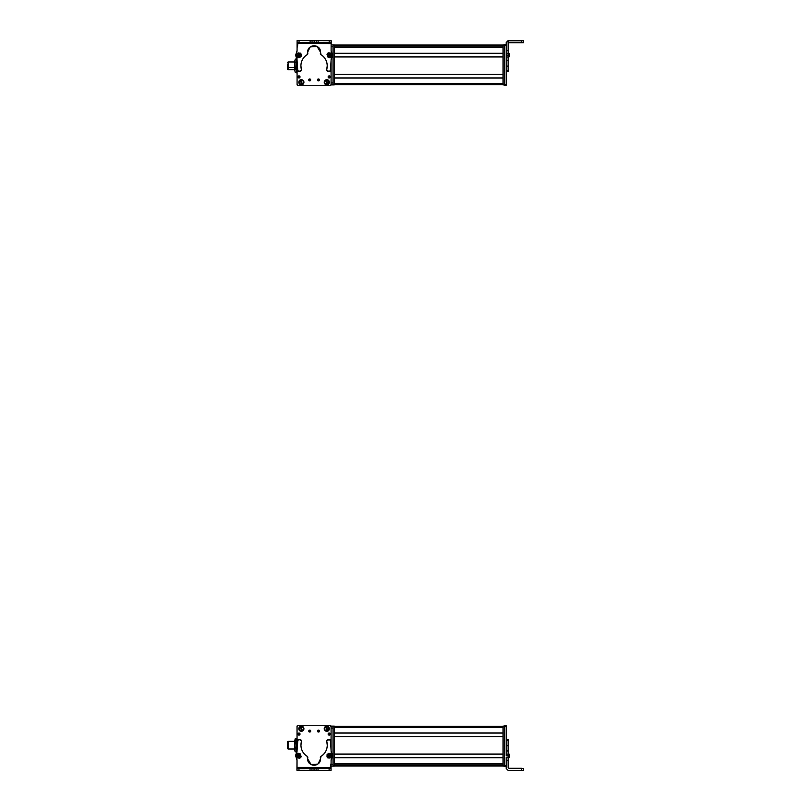 <?xml version="1.0" encoding="UTF-8"?>
<svg xmlns="http://www.w3.org/2000/svg" width="811" height="811" viewBox="0 0 811 811"><rect width="100%" height="100%" fill="white"/><g stroke="black" fill="none" stroke-linecap="round" stroke-linejoin="round"><path stroke-width="1.22" d="M297.079 74.45L297.079 66.887L297.079 74.45M297.079 78.089L297.079 83.462A1.287 1.287 0 0 0 297.079 83.482L297.079 78.089M294.839 69.665L288.098 69.665L288.098 67.465L294.839 67.465L288.098 67.465L288.098 61.971L294.839 61.971L294.839 68.864M288.098 64.17L288.098 67.465M287.459 67.272L287.459 64.363L287.459 67.272L288.098 67.272L287.459 67.272L287.459 69.219L288.098 69.219M296.765 69.087L296.765 62.548L296.765 69.087M296.765 70.912L296.765 60.916M296.248 59.152L296.765 60.724L296.248 59.152L295.356 59.152L296.248 59.152L296.765 60.724L296.765 65.63L296.248 62.295L296.765 60.724L296.248 62.295L295.356 62.295L294.839 60.724L295.356 59.152L294.839 61.971L294.839 60.724L295.356 62.295L296.248 62.295L296.765 65.63L296.765 70.719L296.248 68.965L296.765 65.63L296.248 68.965L295.356 68.965L294.839 60.724L295.356 68.965L296.248 68.965L296.765 70.719L296.248 72.483L296.765 70.719L296.248 72.483L295.356 72.483L294.839 70.719L295.356 68.965L294.839 70.719L294.839 65.63L294.839 70.719L295.356 72.483L296.248 72.483M295.356 59.152L294.839 60.724M295.356 72.483L294.839 70.912M294.839 69.087L294.839 62.548M297.079 58.757L296.573 59.71L296.573 58.757L295.407 59.152M294.646 61.971L295.305 59.233M296.573 71.926L296.573 72.878L296.573 71.926M295.305 72.402L294.646 69.665M331.243 40.753L331.223 44.838L331.243 40.753M297.211 40.55L307.045 40.611L297.211 40.55M297.079 45.234A0.639 0.639 0 0 1 297.09 45.112A0.639 0.639 0 0 0 297.079 45.234L297.079 47.798L297.718 44.585L297.09 46.856L297.09 45.244A0.639 0.639 0 0 1 297.09 45.183L297.09 45.173A0.639 0.639 0 0 0 297.09 45.244L297.09 46.856L297.09 45.244M331.162 84.547L330.523 85.185M330.949 85.023A0.639 0.639 0 0 0 331.081 84.861A0.639 0.639 0 0 1 330.442 85.277L297.728 85.277L297.09 84.628L297.09 66.918L297.09 84.628A0.639 0.639 0 0 0 297.728 85.277L330.442 85.277L297.728 85.277A0.639 0.639 0 0 1 297.667 85.267M297.079 45.477L297.079 47.596L297.079 45.477A0.639 0.639 0 0 1 297.09 45.436A0.639 0.639 0 0 0 297.079 45.477L297.079 47.697L297.728 44.838L297.079 47.697L297.079 45.477A0.639 0.639 0 0 1 297.09 45.436A0.639 0.639 0 0 0 297.079 45.477L297.728 44.838M297.079 72.878L297.079 84.232A0.639 0.639 0 0 0 297.09 84.273A0.639 0.639 0 0 1 297.079 84.232L297.079 72.878L295.407 72.483M297.728 84.871L297.079 84.232L297.079 66.887L297.079 84.232L297.728 84.871L297.079 84.232L297.079 66.887L297.079 84.232A0.639 0.639 0 0 0 297.09 84.273M334.294 78.099L334.294 83.462L503.013 83.462L334.294 83.462L334.294 78.099L503.013 78.099L503.013 83.462L503.013 78.099L334.294 78.099M334.294 56.973L334.294 74.45L503.013 74.45L334.294 74.45L334.294 56.973L503.013 56.973L503.013 74.45L503.013 56.973L334.294 56.973M334.294 47.565L334.294 53.313L503.013 53.313L334.294 53.313L334.294 47.565L503.013 47.565L503.013 53.313L503.013 47.565L334.294 47.565M334.294 84.739L503.013 84.739L334.294 84.739M334.294 77.907L503.013 77.907L334.294 77.907M334.294 74.642L503.013 74.642L334.294 74.642M334.294 56.78L503.013 56.78L334.294 56.78M334.294 53.506L503.013 53.506L334.294 53.506M334.294 47.383L503.013 47.383L334.294 47.373M494.669 46.937L334.294 46.937L494.669 46.937M334.294 46.795L503.013 46.795L334.294 46.795M334.294 45.213L503.013 45.213L334.294 45.213M334.294 45.163L503.013 45.163L334.294 45.163M334.294 44.97L503.013 44.97L334.294 44.97M508.142 40.753L521.615 40.753L521.615 42.679L509.105 42.679L508.142 43.642L509.105 42.679L523.541 42.669L521.615 42.679L521.615 40.753L508.142 40.753L506.216 42.679L506.216 60.349L506.216 42.476L508.142 40.753L508.142 50.566L508.142 40.55L506.216 42.476L506.216 44.514L506.216 42.476L508.142 40.753M508.142 53.81L508.142 50.566L506.216 50.566L508.142 50.566L508.142 53.81L506.216 53.81L508.142 53.81L508.142 55.442L508.142 53.81M508.142 57.054L508.142 55.442L506.216 55.442L508.142 55.442L508.142 57.054L506.216 57.054L508.142 57.054L508.142 60.349L508.142 57.054M508.142 66.066L508.142 60.349L506.216 60.349L508.142 60.349L508.142 66.066L506.216 66.066L508.142 66.066M508.142 70.719L508.142 66.188L506.216 66.188L508.142 66.188L508.142 70.719L506.216 70.719L508.142 70.719L508.142 71.642L508.142 70.719M521.615 40.55L508.142 40.55L523.541 40.56L510.545 40.651L523.541 40.672L521.615 40.753L523.541 40.743L523.541 42.669L523.541 40.56L521.615 40.55M508.142 71.591L506.216 71.591M523.541 42.547L523.541 40.631L523.541 42.598L523.541 40.672L510.545 40.651L523.541 40.631L523.541 42.547M523.541 40.631L523.541 42.598M508.142 53.627L508.142 52.847M508.142 57.713L509.551 56.182M509.551 56.517L509.551 53.911L508.142 52.705L508.142 54.955M509.551 55.118L509.551 54.57M508.142 54.793L508.142 53.901M509.551 56.385L508.142 57.581L508.142 55.341M508.142 52.816L508.142 53.982L508.142 52.816M509.551 56.334L509.551 53.962M509.551 54.296L509.551 55.422L509.551 54.296M506.216 45.152L504.29 45.152L504.29 44.514L506.216 44.514L504.29 44.514L504.29 45.152L506.216 45.152M504.29 84.547L504.29 45.152L504.29 84.547L506.216 84.547L504.29 84.547L504.29 85.185L504.29 84.547M506.216 60.349L506.216 85.185L504.29 85.185L506.216 85.256L504.29 85.256L506.216 85.256L506.216 60.349M503.013 44.838L503.013 84.871L503.013 44.838L504.29 44.838L503.013 44.838M504.29 45.477L503.013 45.477L504.29 45.477M504.29 84.232L503.013 84.232L504.29 84.232M504.29 84.871L503.013 84.871L504.29 84.871M494.669 47.261L503.013 47.261L494.669 47.373L494.669 46.835M334.294 45.477L334.294 44.838L333.007 44.838L334.294 44.838L334.294 45.477L333.007 45.477L334.294 45.477L334.294 84.232L334.294 45.477M334.294 84.871L334.294 84.232L333.007 84.232L334.294 84.232L334.294 84.871L333.007 84.871L334.294 84.871M331.081 82.945L333.007 82.945L333.007 84.871L331.081 84.871L333.007 84.871L333.007 82.945L331.081 82.945M333.007 46.764L333.007 82.945L333.007 46.764L331.121 46.764L333.007 46.764L333.007 44.838L333.007 46.764M331.131 44.838L333.007 44.838L331.131 44.838M308.92 79.346A0.963 0.963 0 0 0 308.717 79.924A0.963 0.963 0 0 1 309.68 78.961A0.963 0.963 0 0 1 310.643 79.924A0.963 0.963 0 0 0 310.38 79.265M331.081 84.628L331.081 66.35L331.081 84.628L330.442 85.277A0.639 0.639 0 0 0 331.081 84.628L331.081 66.35L331.081 84.628A0.639 0.639 0 0 1 331 84.952M310.501 80.431A0.963 0.963 0 0 0 310.643 79.924A0.963 0.963 0 0 1 309.68 80.887A0.963 0.963 0 0 1 308.717 79.924L310.643 79.924L308.717 79.924L309.863 78.981M318.713 79.002L319.412 79.924A0.963 0.963 0 0 1 318.449 80.887A0.963 0.963 0 0 1 317.486 79.924L319.412 79.924L317.486 79.924L318.632 78.981M301.368 84.82C304.683 83.107 304.683 81.404 301.368 79.691C298.063 81.404 298.063 83.107 301.368 84.82L301.368 84.82A2.565 2.565 0 0 1 298.803 82.256A2.565 2.565 0 0 1 301.368 79.691A2.565 2.565 0 0 1 303.932 82.256A2.565 2.565 0 0 1 301.368 84.82M329.378 82.256C327.664 78.951 325.961 78.951 324.248 82.256C325.961 85.571 327.664 85.571 329.378 82.256L329.378 82.256A2.565 2.565 0 0 1 326.813 84.82A2.565 2.565 0 0 1 324.248 82.256A2.565 2.565 0 0 1 326.813 79.691A2.565 2.565 0 0 1 329.378 82.256M299.837 77.542A1.054 1.054 0 0 0 300.029 76.933L297.921 76.933L300.029 76.933L298.874 77.988A1.054 1.054 0 0 1 298.783 77.968L297.921 76.933A1.054 1.054 0 0 1 298.975 75.869A1.054 1.054 0 0 1 300.029 76.933A1.054 1.054 0 0 0 299.979 76.599M328.313 76.356A1.054 1.054 0 0 0 329.195 77.988A1.054 1.054 0 0 0 330.249 76.933L328.141 76.933A1.054 1.054 0 0 1 329.195 75.869A1.054 1.054 0 0 1 330.249 76.933A1.054 1.054 0 0 0 330.209 76.609M309.417 80.847A0.963 0.963 0 0 0 310.451 80.502M309.944 79.002L310.643 79.924L308.717 79.924M297.647 85.267A0.639 0.639 0 0 1 297.09 84.628M297.728 85.277L330.442 85.277M318.186 80.847A0.963 0.963 0 0 0 319.22 80.502M319.27 80.431A0.963 0.963 0 0 0 319.149 79.265M317.689 79.346A0.963 0.963 0 0 0 317.486 79.924A0.963 0.963 0 0 1 318.449 78.961A0.963 0.963 0 0 1 319.412 79.924M298.499 75.981A1.054 1.054 0 0 0 298.286 77.734M300.029 76.933A1.054 1.054 0 0 1 298.975 77.988A1.054 1.054 0 0 1 297.921 76.933M330.249 76.933A1.054 1.054 0 0 1 329.195 77.988A1.054 1.054 0 0 1 328.141 76.933M331.131 56.79A1.287 1.287 0 0 1 329.438 57.611A1.287 1.287 0 0 0 329.955 57.703M295.751 55.26A3.214 3.214 0 0 0 296.187 56.882A3.214 3.214 0 0 1 296.187 53.638A6.417 6.417 0 0 0 297.079 50.404L297.09 42.507L297.079 50.404A6.417 6.417 0 0 1 296.187 53.638A3.214 3.214 0 0 0 295.751 55.26L297.069 60.186L297.708 70.557A1.287 1.287 0 0 0 299.269 71.449L301.469 69.878A1.287 1.287 0 0 0 301.418 69.523A13.169 13.169 0 0 1 307.176 54.641L307.774 53.313A6.417 6.417 0 0 1 307.673 52.168L310.045 47.2A6.417 6.417 0 0 1 310.451 46.886L317.091 46.501L320.517 52.198L320.994 54.672C325.008 57.328 327.086 61.068 327.228 65.894A13.169 13.169 0 0 1 326.691 69.574L327.583 71.175L328.83 71.51A1.287 1.287 0 0 0 330.391 70.628A18.065 18.065 0 0 0 331.101 65.681L331.101 60.207A6.214 6.214 0 0 1 331.973 56.963A3.214 3.214 0 0 0 331.983 53.719L332.419 55.341L331.101 60.126L330.391 70.628L328.83 71.51L326.64 69.928L327.228 65.894C327.086 61.068 325.008 57.328 320.994 54.672L320.517 52.198C320.923 43.916 307.288 43.885 307.673 52.168L307.176 54.641C303.152 57.287 301.053 61.018 300.901 65.833L301.469 69.878L299.269 71.449L297.708 70.557L297.069 60.186L295.751 55.26L297.079 50.404L297.1 40.591L297.13 43.47L331.131 43.551L331.121 50.596L331.983 53.719A6.306 6.306 0 0 1 331.121 50.596L331.131 42.588L329.205 42.578L331.131 42.588L331.131 40.662L331.131 43.551L297.13 43.47L297.13 42.507L316.219 42.557L297.13 42.507L297.13 43.47L297.13 40.591L297.13 42.507L316.219 42.557L331.131 42.588L331.131 40.662L297.1 40.591L297.079 50.404L296.177 53.668M328.07 53.08L327.208 53.931A1.287 1.287 0 0 1 328.07 53.08A1.287 1.287 0 0 0 327.208 53.931M328.8 57.074L331.192 56.415M297.029 56.699L298.458 57.611A1.287 1.287 0 0 1 297.029 56.699A1.287 1.287 0 0 0 297.637 57.469M300.932 53.79L299.867 52.968A1.287 1.287 0 0 1 300.932 53.79M307.673 52.208A6.417 6.417 0 0 1 314.1 45.761A6.417 6.417 0 0 1 320.406 53.344A1.287 1.287 0 0 0 320.386 53.577L320.994 54.672A1.287 1.287 0 0 1 320.386 53.577A1.287 1.287 0 0 0 320.994 54.672A13.169 13.169 0 0 1 327.228 65.894A13.169 13.169 0 0 0 320.994 54.672M332.003 53.759A3.214 3.214 0 0 1 332.419 55.249M297.09 42.507L297.1 40.591M297.059 59.771A6.64 6.64 0 0 0 296.187 56.882A6.64 6.64 0 0 1 297.069 60.186L297.059 65.894L297.069 60.186M297.059 65.894A16.048 16.048 0 0 0 297.708 70.557A16.048 16.048 0 0 1 297.059 66.026M299.269 71.449A1.287 1.287 0 0 1 298.651 71.459M298.549 71.429A1.287 1.287 0 0 1 297.708 70.557M300.506 71.115A1.287 1.287 0 0 0 301.469 69.878M307.795 53.546A1.287 1.287 0 0 1 307.176 54.641A1.287 1.287 0 0 0 307.774 53.313A1.287 1.287 0 0 1 307.795 53.546M320.386 53.536A1.287 1.287 0 0 1 320.406 53.344A6.417 6.417 0 0 0 315.814 45.994M326.64 69.928A1.287 1.287 0 0 1 326.691 69.574A1.287 1.287 0 0 0 327.583 71.175A1.287 1.287 0 0 1 326.64 69.928M328.83 71.51L327.583 71.175L328.83 71.51A1.287 1.287 0 0 0 329.448 71.52M331.101 65.458A18.065 18.065 0 0 1 330.584 69.928M331.973 56.963A6.214 6.214 0 0 0 331.101 60.207M332.419 55.432A3.214 3.214 0 0 1 332.023 56.871M299.056 40.591L297.13 40.591L299.056 40.591L299.056 42.517L297.13 42.507L297.13 40.591L310.126 40.611L310.116 42.537L299.056 42.517L299.056 40.591M331.131 40.662L331.131 42.588L329.205 42.578L329.205 40.662L331.131 40.662M331.131 42.588L329.205 42.578L331.131 42.588M312.053 40.621L312.042 42.547L310.116 42.537L310.126 40.611L312.053 40.621L312.042 42.547L312.053 40.621L314.131 40.621L314.131 42.547L312.042 42.547L312.053 40.621M314.131 42.547L314.131 40.621L316.219 40.631L316.219 42.557L314.131 42.547M316.219 42.557L316.219 40.631L316.219 42.557L316.219 40.631L318.145 40.631L318.135 42.557L316.219 42.557M318.145 40.631L329.205 40.662L329.205 42.578L318.135 42.557L318.145 40.631M296.796 56.324L299.614 57.581L301.094 56.435L301.145 54.134L298.326 52.877L296.846 54.033L296.796 56.324L296.846 54.033L298.326 52.877L301.145 54.134L301.094 56.435L299.614 57.581L296.796 56.324M298.641 54.033C297.292 55.27 297.515 56.06 299.3 56.425C300.648 55.199 300.425 54.398 298.641 54.033C300.405 54.408 300.628 55.199 299.3 56.425C297.536 56.06 297.313 55.26 298.641 54.033M299.857 54.986L298.306 54.58L298.073 55.483L298.732 56.131L299.857 54.986L299.624 55.878L299.857 54.986L298.306 54.58L298.732 56.131L299.624 55.878L298.073 55.483L298.306 54.58L299.857 54.986L298.732 56.131L298.306 54.58L299.857 54.986M331.608 55.989L330.553 53.08L328.698 52.816L327.005 54.367L328.06 57.277L329.915 57.54L331.608 55.989L329.915 57.54L328.06 57.277L327.005 54.367L328.698 52.816L330.553 53.08L331.608 55.989M328.678 56.243C330.493 56.364 330.918 55.645 329.935 54.114C328.12 53.992 327.695 54.712 328.678 56.243C327.715 54.722 328.141 54.002 329.935 54.114C330.898 55.635 330.472 56.354 328.678 56.243M328.506 54.702L328.496 55.635L330.107 55.655L330.118 54.722L328.506 54.702L329.317 54.256L328.506 54.702L329.296 56.101L330.118 54.722L329.317 54.256L330.107 55.655L329.296 56.101L328.506 54.702L330.118 54.722L329.296 56.101L328.506 54.702M310.248 80.218A0.639 0.639 0 0 0 310.329 79.924A0.639 0.639 0 0 1 309.68 80.563A0.639 0.639 0 0 1 309.042 79.924L310.329 79.924L309.042 79.924A0.639 0.639 0 0 1 309.68 79.285A0.639 0.639 0 0 1 310.329 79.924A0.639 0.639 0 0 0 310.197 79.539L310.126 79.458M318.814 80.451A0.639 0.639 0 0 0 319.098 79.924A0.639 0.639 0 0 1 318.449 80.563A0.639 0.639 0 0 1 317.811 79.924L319.098 79.924L317.821 79.813M310.329 79.924L309.042 79.924L310.319 80.036M317.811 79.924A0.639 0.639 0 0 1 318.449 79.285A0.639 0.639 0 0 1 319.098 79.924L319.088 80.036M326.397 80.573A1.734 1.734 0 0 0 326.032 80.715L326.782 80.522A1.734 1.734 0 0 0 326.397 80.573M325.87 80.066L325.9 80.188C324.035 82.185 324.4 83.624 326.975 84.506L327.005 84.638C324.258 83.705 323.883 82.175 325.87 80.066L325.87 80.066C323.883 82.175 324.258 83.705 327.005 84.638L326.843 83.989A1.734 1.734 0 0 0 327.593 83.807L327.745 84.415L326.843 83.989L327.005 84.638L326.032 80.715M326.782 80.522L327.593 83.807M327.725 84.324L327.756 84.445C329.742 82.337 329.367 80.816 326.62 79.883L326.651 80.005C329.266 80.877 329.631 82.316 327.725 84.324C329.59 82.327 329.225 80.887 326.651 80.005L326.62 79.883C329.367 80.816 329.742 82.337 327.756 84.445L327.725 84.324M326.975 84.506C324.359 83.634 323.995 82.195 325.9 80.188L326.975 84.506M300.871 80.603A1.734 1.734 0 0 0 300.516 80.755L300.334 80.147L301.246 80.532A1.734 1.734 0 0 0 300.871 80.603M301.672 84.587L301.489 83.989A1.734 1.734 0 0 0 302.229 83.766L302.412 84.364L301.489 83.989L300.516 80.755L301.682 84.618L300.323 80.117C298.438 82.327 298.894 83.827 301.682 84.618L301.672 84.587C298.894 83.827 298.438 82.327 300.323 80.117L300.354 80.238C298.6 82.327 299.026 83.736 301.641 84.496L301.682 84.618M301.246 80.532L302.229 83.766M302.381 84.273L302.422 84.395C304.307 82.185 303.851 80.684 301.053 79.894L301.094 80.015C303.76 80.765 304.186 82.175 302.381 84.273C304.145 82.195 303.709 80.776 301.094 80.015L301.053 79.894C303.851 80.684 304.307 82.185 302.422 84.395L302.381 84.273M301.641 84.496C298.985 83.756 298.56 82.337 300.354 80.238L301.641 84.496M331.081 744.113L331.081 726.129L334.294 726.129L334.294 726.768L334.294 726.129L331.081 726.129L331.081 728.055L333.007 728.055L331.081 728.055L331.081 744.113L331.081 726.768A0.639 0.639 0 0 0 331.081 726.727A0.639 0.639 0 0 1 331.081 726.768L331.081 744.113L331.081 726.768L330.442 726.129L331.081 726.768L331.081 744.113M331.081 732.911L331.081 727.538A1.287 1.287 0 0 0 331.081 727.518L331.081 732.911M288.098 741.396L288.098 749.029L294.839 748.969L288.098 748.969L288.098 741.335L294.839 741.335L294.839 745.187L295.356 741.852L296.248 741.852L296.765 740.179L297.079 741.335M287.459 748.523L288.098 748.523L287.459 748.523L287.459 741.781L287.459 748.523M296.765 750.185L296.765 740.179L296.248 741.852L296.765 750.185L296.248 748.512L296.765 740.179L296.248 738.517L295.356 738.517L296.248 738.517L296.765 740.179L296.248 748.512L296.765 750.956L296.248 751.848L296.765 750.185L296.248 751.848L295.356 751.848L294.839 750.185L295.356 738.517L294.839 745.187L295.356 748.512L296.248 748.512L295.356 748.512L294.839 750.956L294.839 750.185L295.356 751.848L296.248 751.848L296.765 750.185L296.248 748.512L296.765 750.185M296.248 738.517L296.765 739.409L296.248 741.852L295.356 741.852L294.839 740.179L295.356 738.517M295.356 748.512L294.839 750.185L295.356 748.512M294.839 750.956L295.356 751.848L294.839 749.029L288.098 749.029M294.839 740.179L294.839 750.185M294.839 745.187C294.839 740.22 294.839 740.22 294.839 745.187M296.917 770.247L296.978 760.434L296.116 757.19L296.978 760.434L296.917 770.247M295.691 755.558L296.116 757.19L295.691 755.558L297.049 750.651L296.137 753.946A3.214 3.214 0 0 0 296.116 757.19A6.417 6.417 0 0 1 296.978 760.434A6.417 6.417 0 0 0 296.116 757.19A3.214 3.214 0 0 1 296.137 753.946A6.64 6.64 0 0 0 297.049 750.651L297.049 750.651A6.64 6.64 0 0 1 296.137 753.946M330.959 770.45L321.126 770.389L330.959 770.45M297.039 741.335L297.008 726.453L297.039 741.335L297.008 726.453L297.647 725.815M331.091 765.766L330.452 766.415L331.081 764.144L331.081 765.756A0.639 0.639 0 0 1 331.081 765.888A0.639 0.639 0 0 0 331.081 765.858L331.081 765.827A0.639 0.639 0 0 0 331.081 765.756L331.081 764.144L331.081 765.756M297.059 751.108L297.049 749.029M297.221 725.977A0.639 0.639 0 0 0 297.008 726.453A0.639 0.639 0 0 1 297.728 725.723L330.442 725.723L331.081 726.372A0.639 0.639 0 0 0 330.442 725.723L297.728 725.723L330.442 725.723A0.639 0.639 0 0 1 330.503 725.733M331.081 765.523L331.081 763.404L331.081 765.523A0.639 0.639 0 0 1 331.081 765.564A0.639 0.639 0 0 0 331.081 765.523L331.081 763.404L330.442 766.162L331.081 765.523A0.639 0.639 0 0 1 331.081 765.564A0.639 0.639 0 0 0 331.081 765.523L330.442 766.162M334.294 757.687L334.294 763.435L503.013 763.435L334.294 763.435L334.294 757.687L503.013 757.687L503.013 763.435L503.013 757.687L334.294 757.687M334.294 736.55L334.294 754.027L503.013 754.027L334.294 754.027L334.294 736.55L503.013 736.55L503.013 754.027L503.013 736.55L334.294 736.55M334.294 727.538L334.294 732.901L503.013 732.901L334.294 732.901L334.294 727.538L503.013 727.538L503.013 732.901L503.013 727.538L334.294 727.538M334.294 766.03L503.013 766.03L334.294 766.03M334.294 765.837L503.013 765.837L334.294 765.837M334.294 765.787L503.013 765.787L334.294 765.787M334.294 764.205L503.013 764.205L334.294 764.205M334.294 764.063L494.669 764.063L334.294 764.063M503.013 763.617L334.294 763.617L503.013 763.627M334.294 757.494L503.013 757.494L334.294 757.494M334.294 754.22L503.013 754.22L334.294 754.22M334.294 736.358L503.013 736.358L334.294 736.358M334.294 733.093L503.013 733.093L334.294 733.093M334.294 726.261L503.013 726.261L334.294 726.261M508.142 739.409L506.216 739.409L508.142 739.358L508.142 740.473L506.216 740.473L506.216 755.781L508.142 755.781L508.142 767.561L508.142 740.281M506.216 755.781L506.216 740.473L508.142 740.473L508.142 745.431L506.216 745.431L508.142 745.431L506.216 745.654L508.142 745.654L508.142 750.905L506.216 750.905L508.142 750.905L506.216 750.986L508.142 750.986L508.142 754.159L506.216 754.159L508.142 754.159L508.142 755.781L506.216 755.781M506.216 765.766L506.216 768.524L506.216 765.766L504.29 765.523L506.216 765.766L506.216 766.415L504.29 766.415L504.29 765.766L504.29 766.415L506.216 766.415L506.216 757.403L508.142 757.403L506.216 757.403L506.216 765.766M508.142 760.515L506.216 760.515L508.142 760.515M508.142 767.561L509.105 768.524L521.615 768.524L521.615 770.45L508.142 770.45L506.216 768.524L508.142 770.45L523.541 770.44L521.615 770.45L521.615 768.524L523.541 768.514L523.541 770.44L523.541 768.514L509.105 768.524L508.142 767.561M509.105 768.321L508.142 767.358L509.105 768.321L521.615 768.321L509.105 768.321M506.216 739.581L508.142 739.581M521.615 768.321L510.545 768.422L521.615 768.321M512.633 768.412L521.615 768.433L512.633 768.412M508.142 754.757L508.142 756.166M508.142 758.001L508.142 755.274M508.142 758.184L509.551 757.089L509.551 754.483L509.551 756.43M509.551 755.72L509.551 754.615M509.551 754.94L509.551 755.751L509.551 754.94M504.29 766.486L506.216 766.486M506.216 725.744L504.29 725.744L506.216 725.744L506.216 726.382L504.29 726.382L504.29 725.744L504.29 726.382L506.216 726.382L506.216 745.431L506.216 725.744L504.29 725.744M504.29 726.382L504.29 765.523L504.29 726.129L503.013 726.129L503.013 766.162L503.013 726.129L504.29 726.129M504.29 726.768L503.013 726.768L504.29 726.768M504.29 765.523L503.013 765.523L504.29 765.523M504.29 766.162L503.013 766.162L504.29 766.162M334.294 765.523L334.294 726.768L333.007 726.768L334.294 726.768L334.294 765.523L333.007 765.523L334.294 765.523L334.294 766.162L334.294 765.523M334.294 766.162L333.007 766.162L334.294 766.162M333.007 726.129L333.007 764.236L331.081 764.236L331.081 763.303L331.081 766.162L333.007 766.162L333.007 726.129M331.081 764.236L333.007 764.236L333.007 766.162L331.081 766.162L331.081 764.236M319.25 731.654A0.963 0.963 0 0 0 319.443 731.076A0.963 0.963 0 0 1 318.48 732.039A0.963 0.963 0 0 1 317.527 731.076A0.963 0.963 0 0 0 317.79 731.735M297.079 726.372L297.079 744.65L297.079 726.372L297.728 725.723A0.639 0.639 0 0 0 297.079 726.372L297.079 744.65L297.079 726.372A0.639 0.639 0 0 1 297.171 726.048M317.669 730.569A0.963 0.963 0 0 0 317.527 731.076A0.963 0.963 0 0 1 318.48 730.113A0.963 0.963 0 0 1 319.443 731.076L317.527 731.076L319.443 731.076A0.963 0.963 0 0 0 319.433 730.924M309.447 731.998L308.748 731.076A0.963 0.963 0 0 1 309.711 730.113A0.963 0.963 0 0 1 310.674 731.076L308.748 731.076L310.674 731.076L309.538 732.019M326.792 726.18C323.488 727.893 323.488 729.596 326.792 731.309C330.107 729.596 330.107 727.893 326.792 726.18L326.792 726.18A2.565 2.565 0 0 1 329.367 728.744A2.565 2.565 0 0 1 326.792 731.309A2.565 2.565 0 0 1 324.228 728.744A2.565 2.565 0 0 1 326.792 726.18M298.793 728.744C300.496 732.049 302.209 732.049 303.922 728.744C302.209 725.429 300.496 725.429 298.793 728.744L298.793 728.744A2.565 2.565 0 0 1 301.357 726.18A2.565 2.565 0 0 1 303.922 728.744A2.565 2.565 0 0 1 301.357 731.309A2.565 2.565 0 0 1 298.793 728.744M328.323 733.458A1.054 1.054 0 0 0 328.131 734.067L330.249 734.067L328.131 734.067L329.286 733.012A1.054 1.054 0 0 1 329.388 733.032L330.249 734.067A1.054 1.054 0 0 1 329.195 735.131A1.054 1.054 0 0 1 328.131 734.067A1.054 1.054 0 0 1 329.195 733.012A1.054 1.054 0 0 1 330.249 734.067A1.054 1.054 0 0 0 329.874 733.266M297.911 734.067L300.029 734.067A1.054 1.054 0 0 1 298.975 735.131A1.054 1.054 0 0 1 297.911 734.067A1.054 1.054 0 0 1 298.975 733.012A1.054 1.054 0 0 1 300.029 734.067A1.054 1.054 0 0 0 298.975 733.012A1.054 1.054 0 0 0 297.911 734.067M318.743 730.153A0.963 0.963 0 0 0 317.719 730.498M318.216 731.998L317.527 731.076L319.443 731.076L318.307 732.019M330.513 725.733A0.639 0.639 0 0 1 331.081 726.372M330.442 725.723L297.728 725.723M310.481 731.654A0.963 0.963 0 0 0 310.674 731.076L310.674 731.076A0.963 0.963 0 0 1 309.711 732.039A0.963 0.963 0 0 1 308.748 731.076A0.963 0.963 0 0 0 309.021 731.735M309.974 730.153A0.963 0.963 0 0 0 308.95 730.498M308.9 730.569A0.963 0.963 0 0 0 308.748 731.076M329.661 735.019A1.054 1.054 0 0 0 330.249 734.067M299.857 734.644A1.054 1.054 0 0 0 300.029 734.067M297.039 754.21A1.287 1.287 0 0 1 298.722 753.389A1.287 1.287 0 0 0 298.215 753.297M332.419 755.74A3.214 3.214 0 0 0 331.983 754.118A3.214 3.214 0 0 1 331.973 757.362A6.417 6.417 0 0 0 331.091 760.596L331.07 768.493L331.091 760.596A6.417 6.417 0 0 1 331.973 757.362A3.214 3.214 0 0 0 332.419 755.74L331.101 750.814L330.462 740.443A1.287 1.287 0 0 0 328.901 739.551L326.701 741.122A1.287 1.287 0 0 0 326.752 741.477A13.169 13.169 0 0 1 320.994 756.359L320.396 757.687A6.417 6.417 0 0 1 320.497 758.832L318.125 763.8A6.417 6.417 0 0 1 317.709 764.114L311.079 764.499L307.653 758.802L307.176 756.328C303.152 753.672 301.084 749.932 300.942 745.106A13.169 13.169 0 0 1 301.479 741.426L300.577 739.825L299.34 739.49A1.287 1.287 0 0 0 297.769 740.372A18.065 18.065 0 0 0 297.069 745.319L297.059 750.793A6.214 6.214 0 0 1 296.187 754.037A3.214 3.214 0 0 0 296.187 757.281L295.751 755.659L297.059 750.874L297.769 740.372L299.34 739.49L301.53 741.072L300.942 745.106C301.084 749.932 303.152 753.672 307.176 756.328L307.653 758.802C307.237 767.084 320.882 767.115 320.497 758.832L320.994 756.359C325.018 753.713 327.117 749.982 327.269 745.167L326.701 741.122L328.901 739.551L330.462 740.443L331.101 750.814L332.419 755.74L331.091 760.596L331.07 770.409L331.04 767.53L297.039 767.449L297.049 760.404L296.187 757.281A6.306 6.306 0 0 1 297.049 760.404L297.039 768.412L298.965 768.422L297.039 768.412L297.039 770.338L297.039 767.449L331.04 767.53L331.04 768.493L311.951 768.443L331.04 768.493L331.04 767.53L331.03 770.409L331.04 768.493L311.951 768.443L297.039 768.412L297.039 770.338L331.07 770.409L331.091 760.596L331.993 757.332M300.09 757.92L300.952 757.068A1.287 1.287 0 0 1 300.09 757.92A1.287 1.287 0 0 0 300.952 757.068M299.36 753.926L296.978 754.585M331.141 754.301L329.712 753.389A1.287 1.287 0 0 1 331.141 754.301A1.287 1.287 0 0 0 330.523 753.531M327.238 757.21L328.293 758.032A1.287 1.287 0 0 1 327.238 757.21M320.497 758.792A6.417 6.417 0 0 1 314.06 765.239A6.417 6.417 0 0 1 307.764 757.656A1.287 1.287 0 0 0 307.785 757.423L307.176 756.328A1.287 1.287 0 0 1 307.785 757.423A1.287 1.287 0 0 0 307.176 756.328A13.169 13.169 0 0 1 300.952 744.691M296.167 757.241A3.214 3.214 0 0 1 295.751 755.751M331.07 768.493L331.07 770.409M331.111 751.229A6.64 6.64 0 0 0 331.983 754.118A6.64 6.64 0 0 1 331.101 750.814L331.101 745.106L331.101 750.814M331.101 745.106A16.048 16.048 0 0 0 330.462 740.443A16.048 16.048 0 0 1 331.101 744.974M328.901 739.551A1.287 1.287 0 0 1 329.519 739.541M329.621 739.571A1.287 1.287 0 0 1 330.462 740.443M327.654 739.885A1.287 1.287 0 0 0 326.701 741.122M320.375 757.454A1.287 1.287 0 0 1 320.994 756.359A1.287 1.287 0 0 0 320.396 757.687A1.287 1.287 0 0 1 320.375 757.454M307.785 757.464A1.287 1.287 0 0 1 307.764 757.656A6.417 6.417 0 0 0 312.357 765.006M300.962 745.816A13.169 13.169 0 0 0 307.176 756.328M301.479 741.426A1.287 1.287 0 0 0 301.53 741.072A1.287 1.287 0 0 1 301.479 741.426A13.169 13.169 0 0 0 301.368 741.822M301.53 741.072A1.287 1.287 0 0 0 300.577 739.825A1.287 1.287 0 0 1 301.53 741.072M299.34 739.49L300.577 739.825L299.34 739.49A1.287 1.287 0 0 0 298.722 739.48M297.069 745.542A18.065 18.065 0 0 1 297.586 741.072M296.187 754.037A6.214 6.214 0 0 0 297.059 750.793M295.751 755.568A3.214 3.214 0 0 1 296.137 754.129M329.114 770.409L331.03 770.409L329.114 770.409L329.114 768.483L331.04 768.493L331.03 770.409L318.044 770.389L318.044 768.463L329.114 768.483L329.114 770.409M297.039 770.338L297.039 768.412L298.965 768.422L298.955 770.338L297.039 770.338M297.039 768.412L298.965 768.422L297.039 768.412M316.118 770.379L316.118 768.453L318.044 768.463L318.044 770.389L316.118 770.379L316.118 768.453L316.118 770.379L314.029 770.379L314.039 768.453L316.118 768.453L316.118 770.379M314.039 768.453L314.029 770.379L311.951 770.369L311.951 768.443L314.039 768.453M311.951 768.443L311.951 770.369L311.951 768.443L311.951 770.369L310.025 770.369L310.025 768.443L311.951 768.443M310.025 770.369L298.955 770.338L298.965 768.422L310.025 768.443L310.025 770.369M331.375 754.676L328.546 753.419L327.076 754.565L327.015 756.866L329.844 758.123L331.314 756.967L331.375 754.676L331.314 756.967L329.844 758.123L327.015 756.866L327.076 754.565L328.546 753.419L331.375 754.676M329.53 756.967C330.868 755.73 330.655 754.94 328.871 754.575C327.522 755.801 327.745 756.602 329.53 756.967C327.766 756.592 327.543 755.801 328.871 754.575C330.635 754.94 330.847 755.74 329.53 756.967M328.303 756.014L329.854 756.42L330.087 755.517L329.428 754.869L328.303 756.014L328.536 755.122L328.962 756.663L329.854 756.42L329.428 754.869L328.536 755.122L330.087 755.517L329.854 756.42L328.303 756.014L329.428 754.869L329.854 756.42L328.303 756.014M296.562 755.011L297.617 757.92L299.462 758.184L301.155 756.633L300.1 753.723L298.255 753.46L296.562 755.011L298.255 753.46L300.1 753.723L301.155 756.633L299.462 758.184L297.617 757.92L296.562 755.011M299.492 754.757C297.678 754.635 297.252 755.355 298.225 756.886C300.05 757.008 300.465 756.288 299.492 754.757C300.455 756.278 300.029 756.998 298.225 756.886C297.272 755.365 297.698 754.646 299.492 754.757M299.654 756.298L299.664 755.365L298.063 755.345L298.853 756.744L299.664 755.365L298.063 755.345L298.853 756.744L298.063 755.345L299.664 755.365L298.853 756.744L298.864 755.822L299.654 756.298L298.053 756.278L298.864 755.822L298.053 756.278L298.063 755.345L299.664 755.365L298.864 755.822L299.664 755.365L299.654 756.298M317.912 730.782A0.639 0.639 0 0 0 317.841 731.076A0.639 0.639 0 0 1 318.48 730.437A0.639 0.639 0 0 1 319.128 731.076L317.841 731.076L319.128 731.076A0.639 0.639 0 0 1 318.48 731.715A0.639 0.639 0 0 1 317.841 731.076A0.639 0.639 0 0 0 317.973 731.461L318.044 731.542M330.442 726.129L331.081 726.768A0.639 0.639 0 0 0 331.081 726.727M309.346 730.549A0.639 0.639 0 0 0 309.072 731.076A0.639 0.639 0 0 1 309.711 730.437A0.639 0.639 0 0 1 310.36 731.076L309.072 731.076L310.349 731.187M319.128 731.076L317.841 731.076L319.118 731.187M310.36 731.076L310.36 731.076A0.639 0.639 0 0 1 309.711 731.715A0.639 0.639 0 0 1 309.072 731.076L309.082 730.964M301.773 730.427A1.734 1.734 0 0 0 302.138 730.285L301.388 730.478A1.734 1.734 0 0 0 301.773 730.427M302.3 730.934L302.27 730.812C304.125 728.815 303.77 727.376 301.185 726.494L301.155 726.362C303.912 727.295 304.287 728.825 302.3 730.934L302.3 730.934C304.287 728.825 303.912 727.295 301.155 726.362L301.317 727.011A1.734 1.734 0 0 0 300.577 727.193L301.155 726.362L302.138 730.285M301.388 730.478L300.577 727.193M300.445 726.676L300.415 726.555C298.418 728.663 298.803 730.184 301.55 731.116L301.52 730.995C298.894 730.123 298.539 728.683 300.445 726.676C298.58 728.673 298.945 730.113 301.52 730.995L301.55 731.116C298.803 730.184 298.418 728.663 300.415 726.555L300.445 726.676M301.185 726.494C303.811 727.366 304.166 728.805 302.27 730.812L301.185 726.494M327.299 730.397A1.734 1.734 0 0 0 327.654 730.245L327.837 730.853L326.914 730.468A1.734 1.734 0 0 0 327.299 730.397M326.498 726.413L326.681 727.011A1.734 1.734 0 0 0 325.941 727.234L325.758 726.636L326.681 727.011L327.654 730.245L326.488 726.382L327.847 730.883C329.732 728.673 329.276 727.173 326.488 726.382L326.498 726.413C329.276 727.173 329.732 728.673 327.847 730.883L327.806 730.762C329.57 728.673 329.144 727.264 326.519 726.504L326.488 726.382M326.914 730.468L325.941 727.234M325.789 726.727L325.748 726.605C323.863 728.815 324.319 730.316 327.107 731.106L327.076 730.985C324.41 730.235 323.984 728.825 325.789 726.727C324.025 728.805 324.451 730.224 327.076 730.985L327.107 731.106C324.319 730.316 323.863 728.815 325.748 726.605L325.789 726.727M326.519 726.504C329.185 727.244 329.611 728.663 327.806 730.762L326.519 726.504M287.459 62.417L288.098 62.417M506.216 71.642L508.142 71.642M523.541 40.743L523.541 42.669M504.29 44.514L506.216 44.514M504.29 85.256L506.216 85.256M287.459 748.583L288.098 748.583M287.459 741.781L288.098 741.781M506.216 739.358L508.142 739.358M506.216 739.541L508.142 739.541M508.142 753.277L509.551 754.473M508.142 758.153L509.551 756.957"/></g></svg>
